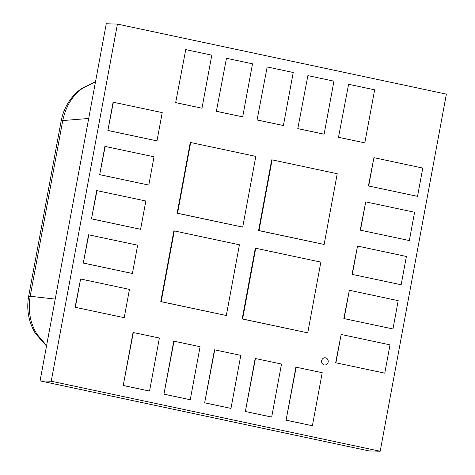 <?xml version="1.0" encoding="UTF-8"?>
<svg xmlns="http://www.w3.org/2000/svg" width="475" height="475" viewBox="0 0 475 475"><rect width="100%" height="100%" fill="white"/><g stroke="black" fill="none" stroke-linecap="round" stroke-linejoin="round"><path stroke-width="0.71" d="M324.247 364.913A3.604 3.319 -88.3 0 1 325.013 357.776A3.604 3.319 -88.3 0 1 328.201 361.772A3.604 3.319 -88.3 0 1 324.247 364.913M95.511 81.748L82.525 88.314C72.337 95.641 65.746 106.388 62.748 120.567A23.423 1.496 -169.5 0 0 61.192 120.81L28.625 296.507A23.423 1.496 -169.5 0 1 30.186 296.263L55.231 299.072M348.597 84.283L338.503 137.311L364.818 142.868L374.65 89.828L348.597 84.283L338.503 137.311M338.764 137.322L364.818 142.868M307.883 75.614L297.789 128.648L324.11 134.199L333.937 81.16L307.883 75.614L297.789 128.648M298.051 128.654L324.11 134.199M267.17 66.945L257.076 119.979L283.397 125.531L293.229 72.497L267.17 66.945L257.076 119.979M257.343 119.985L283.397 125.531M226.462 58.277L216.362 111.31L242.683 116.868L252.516 63.828L226.462 58.277L216.362 111.31M216.63 111.316L242.683 116.868M185.749 49.614L175.655 102.642L201.976 108.199L211.803 55.159L185.749 49.614L175.655 102.642M175.916 102.653L201.976 108.199M190.671 142.524L255.811 156.388L242.707 227.109L177.163 213.227L190.267 142.506L190.671 142.524L177.567 213.239L177.163 213.227M242.707 227.109L177.567 213.239M368.416 185.951L417.537 196.359L422.78 168.073L373.926 157.67L368.416 185.951L417.537 196.359M360.228 230.149L409.343 240.558L414.586 212.272L365.732 201.869L360.228 230.149L409.343 240.558M352.034 274.348L401.155 284.757L406.398 256.47L357.544 246.068L352.034 274.348L401.155 284.757M343.841 318.547L392.962 328.955L398.204 300.669L349.351 290.267L343.841 318.547L392.962 328.955M335.653 362.746L384.768 373.154L390.011 344.868L341.157 334.465L335.653 362.746L384.768 373.154M295.901 367.145L286.075 420.185L312.396 425.742L322.222 372.703L295.901 367.145M255.194 358.483L245.361 411.516L271.682 417.074L281.509 364.034L255.194 358.483M214.48 349.814L204.648 402.853L230.969 408.405L240.801 355.365L214.48 349.814M173.767 341.145L163.934 394.185L190.255 399.736L200.088 346.702L173.767 341.145M133.053 332.476L123.227 385.516L149.548 391.073L159.374 338.034L133.053 332.476M113.103 102.19L107.861 130.477L156.982 140.885L162.224 112.599L113.103 102.19M104.916 146.389L99.673 174.675L148.788 185.084L154.031 156.797L104.916 146.389M96.722 190.588L91.479 218.874L140.6 229.283L145.843 200.996L96.722 190.588M88.528 234.787L83.285 263.073L132.406 273.481L137.649 245.195L88.528 234.787M446.375 94.121L117.426 24.088L51.235 381.217L380.184 451.25L446.375 94.121M75.097 307.272L124.212 317.68L129.455 289.394L80.602 278.991L75.097 307.272L124.212 317.68M160.782 301.625L173.886 230.909L174.289 230.921L239.43 244.785L226.32 315.507L160.782 301.625L161.185 301.637L174.289 230.921M242.203 318.963L255.307 248.241L255.716 248.253L320.851 262.123L307.747 332.844L242.203 318.963L242.606 318.974L255.716 248.253M258.584 230.565L271.694 159.843L272.098 159.855L337.238 173.725L324.128 244.441L258.584 230.565L258.988 230.577L272.098 159.855M324.128 244.441L258.988 230.577M373.926 157.67L368.683 185.957M365.732 201.869L360.489 230.155M357.544 246.068L352.302 274.354M349.351 290.267L344.108 318.553M341.157 334.465L335.914 362.758M296.168 367.157L286.075 420.185M286.336 420.197L312.396 425.742M307.747 332.844L242.606 318.974M226.32 315.507L161.185 301.637M255.455 358.488L245.361 411.516M245.628 411.528L271.682 417.074M214.742 349.82L204.648 402.853M204.915 402.859L230.969 408.405M174.034 341.151L163.934 394.185M164.202 394.191L190.255 399.736M133.321 332.482L123.227 385.516M123.488 385.522L149.548 391.073M117.426 24.088L106.258 23.75L40.066 380.879L369.022 450.912L380.184 451.25M51.235 381.217L40.066 380.879M80.602 278.991L75.359 307.283M88.795 234.792L83.285 263.073M83.552 263.085L132.406 273.481M96.989 190.594L91.479 218.874M91.746 218.886L140.6 229.283M105.177 146.395L99.673 174.675M99.934 174.687L148.788 185.084M113.371 102.196L107.861 130.477M108.128 130.488L156.982 140.885M88.706 118.465L62.748 120.567L30.186 296.263C27.894 310.62 30.151 323.273 36.949 334.21L46.609 345.598M36.949 334.21A23.423 5.273 148.4 0 1 35.405 333.45L46.52 346.067M82.525 88.314A23.423 7.392 -126 0 0 81.148 88.795L81.148 88.795C70.466 96.87 63.816 107.546 61.192 120.81M81.148 88.795L95.522 81.694M35.405 333.45C28.625 322.003 26.363 309.688 28.625 296.507"/></g></svg>
